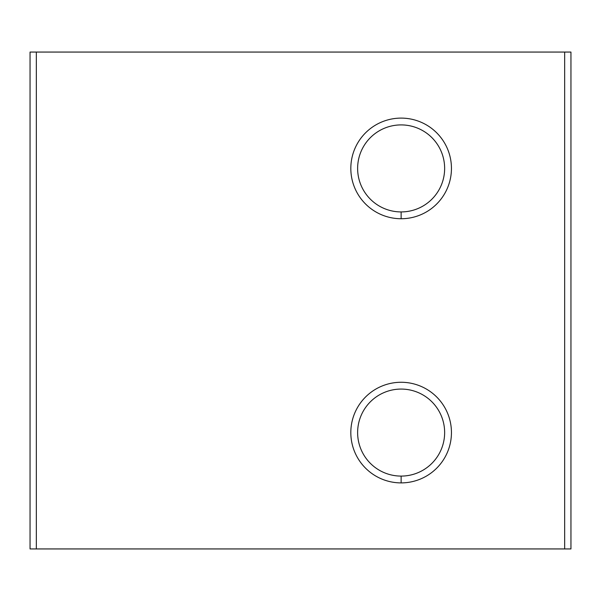 <?xml version="1.0" encoding="UTF-8"?>
<svg xmlns="http://www.w3.org/2000/svg" width="601" height="601" viewBox="0 0 601 601"><rect width="100%" height="100%" fill="white"/><g stroke="black" fill="none" stroke-linecap="round" stroke-linejoin="round"><path stroke-width="0.9" d="M570.95 52.062L570.95 548.938L570.95 52.062L36.338 52.062L36.338 548.938L564.662 548.938L564.662 52.062L564.662 548.938L570.95 548.938L36.338 548.938L36.338 52.062L30.05 52.062L30.05 548.938L36.338 548.938L30.05 548.938L30.05 52.062L570.95 52.062M401.13 218.734A50.319 50.319 0 0 1 357.557 143.263A50.319 50.319 0 0 1 444.71 143.263A50.319 50.319 0 0 1 401.13 218.734A50.319 50.319 0 0 0 444.71 143.263A50.319 50.319 0 0 0 357.557 143.263A50.319 50.319 0 0 0 401.13 218.734L401.13 211.928A43.505 43.505 0 0 1 357.625 168.423A43.505 43.505 0 0 1 401.13 124.91A43.505 43.505 0 0 1 444.642 168.423A43.505 43.505 0 0 1 401.13 211.928L401.13 218.734M401.13 482.896A50.319 50.319 0 0 1 357.557 407.425A50.319 50.319 0 0 1 444.71 407.425A50.319 50.319 0 0 1 401.13 482.896A50.319 50.319 0 0 0 444.71 407.425A50.319 50.319 0 0 0 357.557 407.425A50.319 50.319 0 0 0 401.13 482.896L401.13 476.09A43.505 43.505 0 0 1 357.625 432.577A43.505 43.505 0 0 1 401.13 389.072A43.505 43.505 0 0 1 444.642 432.577A43.505 43.505 0 0 1 401.13 476.09L401.13 482.896M401.13 124.91A43.505 43.505 0 0 0 357.625 168.423A43.505 43.505 0 0 0 401.13 211.928A43.505 43.505 0 0 0 444.642 168.423A43.505 43.505 0 0 0 401.13 124.91M401.13 389.072A43.505 43.505 0 0 0 357.625 432.577A43.505 43.505 0 0 0 401.13 476.09A43.505 43.505 0 0 0 444.642 432.577A43.505 43.505 0 0 0 401.13 389.072"/></g></svg>
